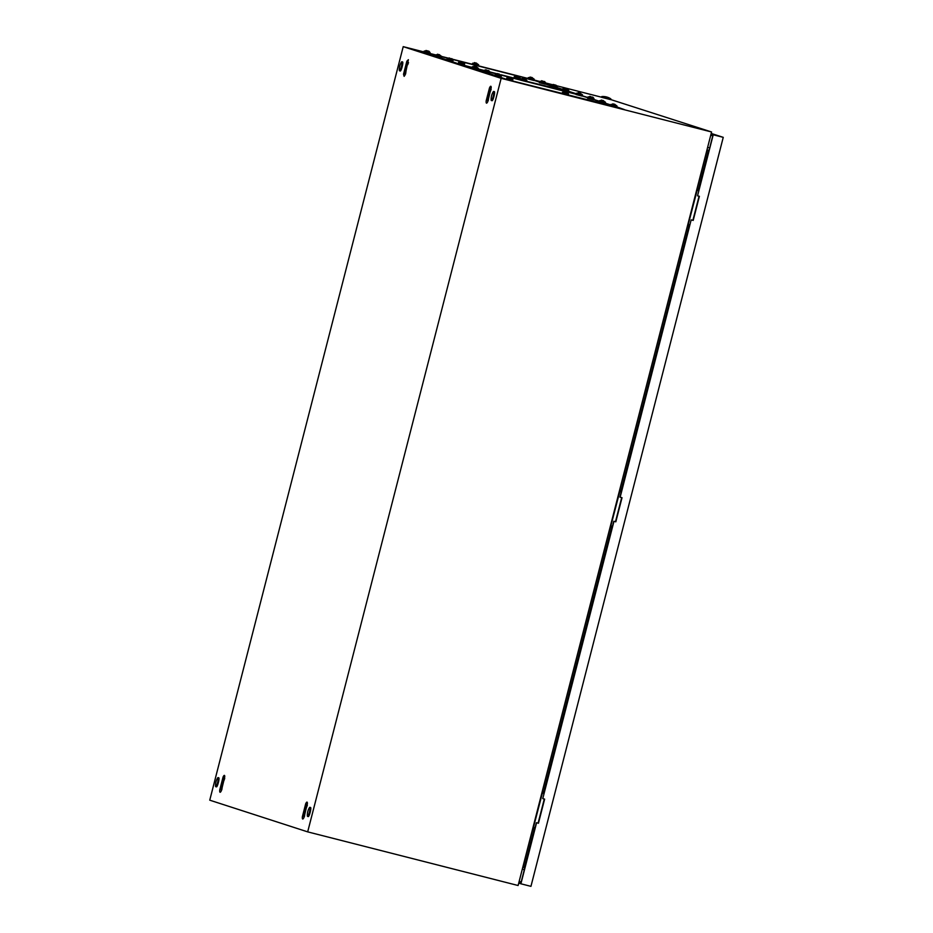 <?xml version="1.0" encoding="UTF-8"?>
<svg xmlns="http://www.w3.org/2000/svg" width="933" height="933" viewBox="0 0 933 933"><rect width="100%" height="100%" fill="white"/><g stroke="black" fill="none" stroke-linecap="round" stroke-linejoin="round"><path stroke-width="1.4" d="M209.75 800.176L403.219 46.65L501.149 78.337L307.68 831.874L209.75 800.176M501.149 78.337L711.576 131.985L610.683 99.539M601.633 97.23L556.931 85.836M551.881 84.541L545.735 82.979M539.706 81.439L534.038 79.993M528.008 78.465L478.372 65.811M472.343 64.272L452.832 59.292M447.782 58.009L441.636 56.447M435.606 54.907L429.938 53.461M423.909 51.921L403.219 46.65M616.76 106.863L624.317 109.569L504.718 79.037L461.264 64.972L472.098 67.689M478.128 69.229L483.795 70.675M489.825 72.214L495.808 73.742M501.196 75.107L520.532 80.04M526.562 81.579L576.197 94.233M582.227 95.772L587.813 97.498M593.75 99.423L599.324 101.219M605.26 103.143L610.835 104.951M423.862 52.085L413.027 49.367L456.494 63.432L472.156 67.468M527.961 78.617L478.337 65.975M472.308 64.435L452.96 59.502M447.572 58.126L441.589 56.61L447.525 58.161M435.559 55.07L429.891 53.624L435.548 55.105M539.589 81.894L533.991 80.168M576.314 93.778L568.535 91.259M562.599 89.335L557.024 87.539M551.088 85.614L545.525 83.807M526.62 81.346L576.256 94M478.186 68.995L483.854 70.442L483.562 71.748M496.193 73.544L489.872 71.934L496.123 73.567M500.998 74.815L520.591 79.806M711.576 131.985L518.107 885.51L307.68 831.874M486.151 100.951L486.116 101.79A8.164 1.353 -75.7 0 0 486.163 102.467A8.164 1.353 -75.7 0 0 486.291 102.933A8.164 1.353 -75.7 0 0 486.49 103.143A8.164 1.353 -75.7 0 0 486.758 103.085A8.164 1.353 -75.7 0 0 486.769 103.085A8.164 1.353 -75.7 0 0 487.096 102.77A8.164 1.353 -75.7 0 0 487.493 102.152A8.164 1.353 -75.7 0 0 487.819 101.499L491.201 87.62A8.164 1.353 -75.7 0 0 491.155 86.944A8.164 1.353 -75.7 0 0 491.026 86.477A8.164 1.353 -75.7 0 0 491.003 86.431A8.164 1.353 -75.7 0 0 490.828 86.268A8.164 1.353 -75.7 0 0 490.56 86.326A8.164 1.353 -75.7 0 0 490.233 86.641A8.164 1.353 -75.7 0 0 489.837 87.259A8.164 1.353 -75.7 0 0 489.498 87.912L486.151 100.951L487.621 99.633M302.35 816.807L302.327 817.646A8.164 1.353 -75.7 0 0 302.362 818.323A8.164 1.353 -75.7 0 0 302.49 818.789A8.164 1.353 -75.7 0 0 302.689 818.999A8.164 1.353 -75.7 0 0 302.957 818.941A8.164 1.353 -75.7 0 0 302.968 818.941A8.164 1.353 -75.7 0 0 303.295 818.614A8.164 1.353 -75.7 0 0 303.691 818.008A8.164 1.353 -75.7 0 0 304.03 817.355L307.4 803.465A8.164 1.353 -75.7 0 0 307.354 802.788A8.164 1.353 -75.7 0 0 307.225 802.333A8.164 1.353 -75.7 0 0 307.202 802.287A8.164 1.353 -75.7 0 0 307.027 802.112A8.164 1.353 -75.7 0 0 306.759 802.17A8.164 1.353 -75.7 0 0 306.432 802.497A8.164 1.353 -75.7 0 0 306.036 803.115A8.164 1.353 -75.7 0 0 305.697 803.756L302.35 816.807L303.82 815.489M403.522 74.22L404.129 76.343L405.202 74.757L408.386 59.689L406.87 61.17L403.522 74.22L404.992 72.891M219.722 790.076L219.698 790.904A8.164 1.353 -75.7 0 0 219.745 791.581A8.164 1.353 -75.7 0 0 219.861 792.047A8.164 1.353 -75.7 0 0 220.071 792.257A8.164 1.353 -75.7 0 0 220.328 792.199A8.164 1.353 -75.7 0 0 220.34 792.199A8.164 1.353 -75.7 0 0 220.666 791.884A8.164 1.353 -75.7 0 0 221.063 791.266A8.164 1.353 -75.7 0 0 221.401 790.613L224.771 776.734A8.164 1.353 -75.7 0 0 224.725 776.058A8.164 1.353 -75.7 0 0 224.596 775.591A8.164 1.353 -75.7 0 0 224.585 775.545A8.164 1.353 -75.7 0 0 224.398 775.381A8.164 1.353 -75.7 0 0 224.13 775.44A8.164 1.353 -75.7 0 0 223.803 775.755A8.164 1.353 -75.7 0 0 223.407 776.373A8.164 1.353 -75.7 0 0 223.069 777.026L219.722 790.076L221.203 788.747M706.899 150.213L709.068 150.166M706.981 149.886L708.369 150.33L698.187 189.982M689.184 225.051L620.807 491.399M611.791 526.469L543.414 792.805M534.411 827.874L524.229 867.503L522.888 866.897M524.766 867.982L522.842 867.049M524.311 869.754L522.317 869.113M709.628 147.962L707.634 147.321M406.87 61.17L407.546 63.094M305.697 803.756L306.374 805.692M223.069 777.026L223.745 778.95M489.498 87.912L490.175 89.836M610.788 98.851L601.808 96.554L601.61 97.312M610.59 99.609L601.668 97.335M401.855 61.765A4.665 0.77 104.3 0 1 401.435 66.5A4.665 0.77 104.3 0 1 399.546 70.815A4.665 0.77 104.3 0 1 399.534 70.815A4.665 0.77 104.3 0 1 399.324 70.15A14.392 14.392 0 0 1 401.342 62.243A4.665 0.77 104.3 0 1 401.855 61.765L402.601 61.951A4.665 0.77 104.3 0 1 402.601 61.951A4.665 0.77 104.3 0 1 402.601 61.963A4.665 0.77 104.3 0 1 402.181 66.698A4.665 0.77 104.3 0 1 400.292 71.001A4.665 0.77 104.3 0 1 400.28 71.001M309.873 807.337A4.665 0.77 104.3 0 1 309.453 812.072A4.665 0.77 104.3 0 1 307.552 816.375L307.552 816.375A4.665 0.77 104.3 0 1 307.342 815.71A14.392 14.392 0 0 1 309.348 807.815A4.665 0.77 104.3 0 1 309.861 807.325A4.665 0.77 104.3 0 1 309.873 807.337L310.607 807.523A4.665 0.77 104.3 0 1 310.188 812.258A4.665 0.77 104.3 0 1 308.298 816.562A4.665 0.77 104.3 0 1 308.287 816.562L307.552 816.375M218.065 777.621A4.665 0.77 104.3 0 1 217.646 782.355A4.665 0.77 104.3 0 1 215.745 786.671A4.665 0.77 104.3 0 1 215.733 786.671A4.665 0.77 104.3 0 1 215.523 785.994A14.392 14.392 0 0 1 217.541 778.099A4.665 0.77 104.3 0 1 218.054 777.621A4.665 0.77 104.3 0 1 218.065 777.621M218.054 777.621L218.8 777.807A4.665 0.77 104.3 0 1 218.8 777.807A4.665 0.77 104.3 0 1 218.38 782.542A4.665 0.77 104.3 0 1 216.491 786.857A4.665 0.77 104.3 0 1 216.479 786.857M493.674 91.481A4.665 0.77 104.3 0 1 493.254 96.216A4.665 0.77 104.3 0 1 491.353 100.519A4.665 0.77 104.3 0 1 491.341 100.519A4.665 0.77 104.3 0 1 491.131 99.854A14.392 14.392 0 0 1 493.149 91.959A4.665 0.77 104.3 0 1 493.662 91.469A4.665 0.77 104.3 0 1 493.674 91.481L494.408 91.667A4.665 0.77 104.3 0 1 493.989 96.402A4.665 0.77 104.3 0 1 492.099 100.706A4.665 0.77 104.3 0 1 492.088 100.706L491.353 100.519M698.595 190.95L697.009 188.699L698.642 190.787M689.965 224.573L687.913 225.716L697.546 188.828M687.539 225.623L690 224.421M543.811 793.773L542.236 791.522L543.857 793.61M535.18 827.396L533.14 828.551L542.761 791.65M532.755 828.446L535.227 827.244M621.203 492.367L619.629 490.117L621.25 492.192M612.573 525.979L610.52 527.133L620.153 490.233M610.147 527.04L612.608 525.839M521.15 882.035L519.156 881.393M613.961 521.337L542.761 798.636L613.786 521.279L615.827 521.815L622.019 497.709L619.967 497.172L691.166 219.873L620.153 497.231M711.039 134.072L713.22 134.784L697.546 195.813L699.4 196.292L693.207 220.41L691.353 219.931M711.203 133.442L723.25 137.338L713.22 134.784M519.016 881.953L521.011 882.606L536.393 822.696L538.434 823.233L544.627 799.115L542.761 798.636M536.58 822.754L520.906 883.796L518.725 883.085M723.25 137.338L530.947 886.35L520.906 883.796M710.748 135.203L712.742 135.856L697.546 195.813M536.393 822.696L538.248 823.174L544.44 799.068M613.786 521.279L615.64 521.757L621.833 497.651M691.166 219.873L693.032 220.34L699.214 196.245M616.701 107.097L507.82 79.783L472.086 67.736M478.116 69.264L483.784 70.71M489.813 72.249L495.761 73.765M501.219 75.153L520.521 80.075M526.562 81.614L576.186 94.268M582.18 95.936L587.755 97.732M593.691 99.656L599.266 101.464M605.19 103.376L610.765 105.184M524.113 78.908L522.713 78.209L525.711 78.978L526.865 80.401L520.882 78.862M526.504 81.661L520.556 80.145M523.425 78.407L520.836 78.85L520.509 80.133M582.425 94.804L576.489 93.277M580.501 93.545L578.32 92.624L580.501 93.545M582.099 96.087L576.151 94.56M580.419 93.183L579.708 93.323M579.031 92.822L576.442 93.265L576.116 94.548M593.936 98.525L587.988 96.997L587.662 98.28M592.012 97.265L589.819 96.344L592.012 97.265M591.219 97.055L592.817 97.125L593.971 98.536L593.645 99.819L587.615 98.28M590.531 96.542L587.942 96.997M605.435 102.245L599.499 100.717M603.511 100.997L601.33 100.064L603.511 100.997M605.109 103.528L599.161 102M603.429 100.624L602.73 100.741M602.508 100.391L599.452 100.717L599.126 102M616.946 105.977L611.01 104.449M615.022 104.718L612.829 103.796L615.022 104.718M616.62 107.248L610.625 105.721L610.963 104.438L614.007 104.111M614.94 104.356L614.229 104.496M568.454 93.848L562.459 92.32L562.133 93.603M566.518 92.6L564.337 91.667L566.518 92.6M568.115 95.131L562.167 93.615M566.448 92.239L565.736 92.344M565.048 91.877L562.459 92.32M512.847 79.433L506.911 77.906M510.922 78.185L508.73 77.252L510.922 78.185M512.52 80.716L506.572 79.188M510.841 77.812L510.129 77.964M501.348 75.713L495.4 74.185M499.412 74.453L497.231 73.532L499.412 74.453M501.009 76.996L495.061 75.468M499.342 74.092L498.49 74.139M498.409 73.859L495.353 74.185L495.026 75.456M489.837 71.993L483.842 70.453L485.72 69.812L487.912 70.733L486.431 70.01M487.119 70.511L488.717 70.581L489.872 72.004L489.545 73.287L483.516 71.736M478.326 68.261L472.39 66.744M476.401 67.013L474.221 66.08L476.401 67.013M477.999 69.543L472.016 68.016L472.343 66.733L474.92 66.255M476.32 66.651L475.62 66.756M223.99 780.513A5.062 0.84 -75.7 0 0 224.013 779.778A5.062 0.84 -75.7 0 0 223.628 779.032A5.062 0.84 -75.7 0 0 223.22 779.521A5.062 0.84 -75.7 0 0 221.739 783.638A5.062 0.84 -75.7 0 0 221.039 788.012A5.062 0.84 -75.7 0 0 221.168 788.688A5.062 0.84 -75.7 0 0 221.844 788.268A5.062 0.84 -75.7 0 0 222.159 787.639M224.725 778.437L223.22 779.521L224.725 778.437L224.072 780.175M221.039 788.012L221.821 789.738L222.077 787.953M221.168 788.688L221.669 789.528M306.619 807.243A5.062 0.84 -75.7 0 0 306.642 806.52A5.062 0.84 -75.7 0 0 306.257 805.762A5.062 0.84 -75.7 0 0 305.849 806.264A5.062 0.84 -75.7 0 0 304.368 810.38A5.062 0.84 -75.7 0 0 303.668 814.742A5.062 0.84 -75.7 0 0 303.796 815.43A5.062 0.84 -75.7 0 0 304.461 814.999A5.062 0.84 -75.7 0 0 304.788 814.369M307.354 805.167L305.849 806.264L307.354 805.167L306.7 806.917M303.668 814.742L304.45 816.468L304.706 814.696M303.796 815.43L304.298 816.27M490.42 91.387A5.062 0.84 -75.7 0 0 490.443 90.664A5.062 0.84 -75.7 0 0 490.058 89.918A5.062 0.84 -75.7 0 0 489.65 90.408A5.062 0.84 -75.7 0 0 488.157 94.525A5.062 0.84 -75.7 0 0 487.469 98.886A5.062 0.84 -75.7 0 0 487.586 99.574A5.062 0.84 -75.7 0 0 488.262 99.143A5.062 0.84 -75.7 0 0 488.589 98.513M491.155 89.311L489.65 90.408L491.155 89.311L490.501 91.061M487.469 98.886L488.251 100.624L488.507 98.84M487.586 99.574L488.099 100.414M407.791 64.657A5.062 0.84 -75.7 0 0 407.814 63.922A5.062 0.84 -75.7 0 0 407.429 63.176A5.062 0.84 -75.7 0 0 407.021 63.666A5.062 0.84 -75.7 0 0 405.54 67.782A5.062 0.84 -75.7 0 0 404.84 72.156A5.062 0.84 -75.7 0 0 404.969 72.832A5.062 0.84 -75.7 0 0 405.645 72.412A5.062 0.84 -75.7 0 0 405.96 71.783M408.526 62.581L407.021 63.666L408.526 62.581L407.873 64.319M404.84 72.156L405.622 73.882L405.878 72.098M404.969 72.832L405.47 73.672M472.168 67.421L459.596 64.179L423.85 52.12M452.995 59.549L472.296 64.47M478.326 66.01L527.95 78.664M533.956 80.32L539.531 82.127M545.455 84.052L551.03 85.848M556.966 87.772L562.541 89.58M568.477 91.492L526.632 81.311M520.602 79.772L500.939 74.757M483.877 70.407L478.197 68.96M478.594 64.774L472.658 63.257M476.67 63.526L474.489 62.593L476.67 63.526M478.267 66.056L472.32 64.529M476.588 63.164L475.877 63.304M534.201 79.2L528.253 77.672M532.276 77.94L530.084 77.019L532.276 77.94M533.874 80.471L527.88 78.943L528.206 77.661L531.262 77.334M532.195 77.579L531.483 77.719M545.7 82.92L539.717 81.381L539.391 82.664M543.776 81.661L541.595 80.739L543.776 81.661M542.983 81.439L544.592 81.509L545.747 82.932L545.42 84.215L539.426 82.687M542.773 81.066L539.717 81.381M554.494 85.171L553.094 84.46L556.091 85.241L557.246 86.652L551.275 85.113M556.884 87.924L550.937 86.396M568.722 90.361L562.774 88.845M566.786 89.113L564.605 88.18L566.786 89.113M568.384 91.644L562.401 90.116L562.727 88.833L565.316 88.378M566.716 88.752L566.004 88.857M520.217 78.244L514.281 76.716L513.896 77.999M518.293 76.984L516.101 76.063L518.293 76.984M517.5 76.774L519.098 76.844L520.252 78.267L519.926 79.538L513.943 78.01M461.905 62.348L460.505 61.648L463.503 62.418L464.657 63.841L458.674 62.301M464.284 65.112L458.348 63.584M461.217 61.846L458.628 62.301L458.301 63.572M453.111 60.109L447.175 58.581M451.187 58.849L448.995 57.928L451.187 58.849M450.394 58.627L451.992 58.697L453.146 60.12L452.82 61.403L446.837 59.864M449.706 58.126L447.129 58.569L446.79 59.852M441.601 56.377L435.664 54.86M439.676 55.129L437.495 54.196L439.676 55.129M441.274 57.659L435.291 56.132L435.618 54.849L438.673 54.522M439.595 54.767L438.883 54.907M427.384 51.187L425.984 50.475L428.982 51.257L430.136 52.68L424.153 51.128M429.775 53.939L423.827 52.411M475.667 62.919L472.611 63.246L472.285 64.529M554.272 84.786L551.228 85.113L550.89 86.396M517.279 76.389L514.235 76.716M601.808 96.554A14.392 14.392 0 0 1 610.847 98.875L610.66 99.633M399.546 70.815L400.292 71.001M215.745 786.671L216.491 786.857M693.114 219.407L698.864 197.026M538.341 822.23L544.079 799.849M615.722 520.824L621.471 498.444M692.881 220.305L693.091 219.523M698.887 196.921L699.074 196.21M538.108 823.128L538.306 822.346M544.114 799.744L544.289 799.033M615.5 521.722L615.698 520.929M621.506 498.327L621.681 497.616M526.865 80.401L526.539 81.684M582.134 96.099L582.472 94.816L579.953 93.032M605.155 103.551L605.482 102.268L602.963 100.472M616.655 107.272L616.993 105.989L614.474 104.204M568.162 95.154L568.489 93.871L565.969 92.087M512.555 80.728L512.893 79.457L510.374 77.661M509.441 77.427L506.864 77.906L506.526 79.188M501.056 77.007L501.383 75.725L498.863 73.94M478.034 69.567L478.372 68.284L475.853 66.5M478.314 66.08L478.641 64.797L476.122 63.012M533.909 80.495L534.236 79.212L531.728 77.427M557.246 86.652L556.919 87.935M568.43 91.667L568.757 90.384L566.249 88.6M464.657 63.841L464.331 65.123M441.321 57.683L441.647 56.4L439.128 54.615M430.136 52.68L429.81 53.951M426.696 50.65L424.107 51.128L423.78 52.411"/></g></svg>

